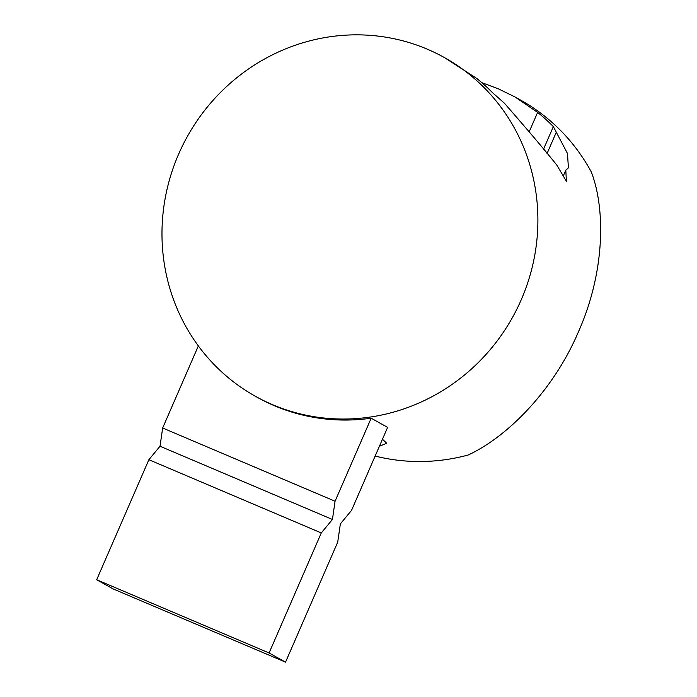 <?xml version="1.0" encoding="UTF-8"?>
<svg xmlns="http://www.w3.org/2000/svg" width="697" height="697" viewBox="0 0 697 697"><rect width="100%" height="100%" fill="white"/><g stroke="black" fill="none" stroke-linecap="round" stroke-linejoin="round"><path stroke-width="1.05" d="M379.403 446.28L386.704 443.24L382.461 439.249M285.535 662.15L269.086 652.976L96.674 579.738L113.123 588.921L285.535 662.15L337.723 542.118L340.354 523.891L351.515 510.413L387.61 427.383L371.17 418.209A193.94 186.047 119.2 0 1 274.461 405.741A193.94 186.047 119.2 0 1 257.263 397.316L255.433 396.297A193.94 186.047 119.2 0 1 182.823 145.115A193.94 186.047 119.2 0 1 427.235 49.156A193.94 186.047 119.2 0 1 444.442 57.581A193.94 186.047 119.2 0 1 517.052 308.762A193.94 186.047 119.2 0 1 272.632 404.722A193.94 186.047 119.2 0 1 255.433 396.297M444.442 57.581L476.713 78.421A193.94 186.047 119.2 0 1 492.439 92.623L504.358 103.165C528.082 130.33 545.585 151.005 556.868 165.18L566.382 181.246L565.807 170.173L568.412 167.846L567.471 153.479L553.348 126.61A193.94 186.047 -60.8 0 0 537.622 112.409L515.031 96.97L498.198 88.754L481.784 82.638M335.065 501.239L162.654 428.002L160.022 446.237L148.87 459.715L321.282 532.944L332.434 519.465L335.065 501.239L371.17 418.209M198.349 345.912L162.654 428.002M515.031 96.97L520.581 100.072A193.94 186.047 119.2 0 1 591.283 171.915C605.641 209.144 605.013 271.996 578.519 331.659C552.974 391.679 506.397 437.385 468.201 455.002A193.94 186.047 119.2 0 1 375.143 456.056M565.807 170.173L563.342 175.827M556.328 132.169L546.91 153.837M553.348 126.61L543.425 149.437M537.622 112.409L529.319 131.515M321.282 532.944L269.086 652.976M148.87 459.715L96.674 579.738M332.434 519.465L160.022 446.237"/></g></svg>
